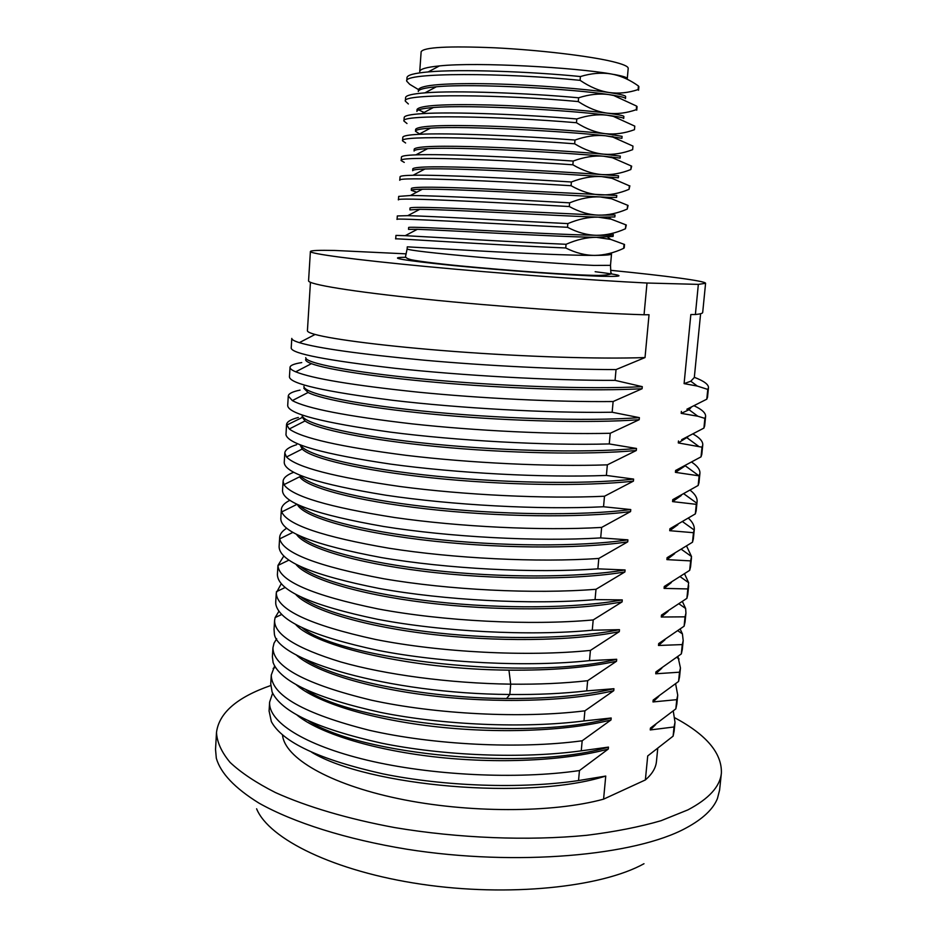 <?xml version="1.0" encoding="UTF-8"?>
<svg xmlns="http://www.w3.org/2000/svg" width="937" height="937" viewBox="0 0 937 937"><rect width="100%" height="100%" fill="white"/><g stroke="black" fill="none" stroke-linecap="round" stroke-linejoin="round"><path stroke-width="1.41" d="M256.609 808.795C268.919 839.06 334.216 871.398 421.392 884.223C508.486 897.131 601.273 887.409 643.988 863.727M721.385 773.072L719.604 790.02L717.426 798.558C713.162 809.217 702.703 819.032 686.048 828.015C635.415 855.727 516.568 866.538 407.372 849.309C346.14 839.329 293.375 822.499 258.917 803.079C234.812 788.122 220.605 773.177 216.318 758.232L215.533 749.459L216.494 732.453C216.997 742.163 221.53 752.153 230.104 762.425C241.078 772.732 256.164 782.758 275.349 792.515C306.879 806.745 347.967 818.938 394.899 827.617C458.556 838.275 528.187 840.993 586.597 835.312C614.707 831.822 639.538 826.949 661.089 820.695L687.899 809.884C708.958 798.769 720.12 786.494 721.385 773.072C722.005 753.266 706.557 734.877 675.015 717.906M270.688 685.544C237.084 697.245 219.012 712.881 216.494 732.453M657.715 748.768L656.45 761.535C655.841 767.965 652.14 774.103 645.37 779.935L603.58 799.156C553.006 813.07 467.727 813.234 398.19 798.605C328.536 784.011 284.473 757.623 282.505 734.948M603.58 799.156L605.747 776.059L578.539 780.556L579.453 770.565L608.277 749.05L608.464 747.105L581.256 750.83L582.17 740.78L611.006 719.944L611.193 718L583.985 720.94L584.899 710.832L613.758 690.674L613.934 688.718L586.726 690.874L587.651 680.707L616.523 661.253L616.698 659.285L589.49 660.632L590.415 650.407L619.298 631.655L619.486 629.676L592.266 630.214L593.203 619.931L622.086 601.894L622.273 599.903L595.054 599.621L596.002 589.279L624.897 571.957L625.084 569.954L597.865 568.841L598.813 558.44L627.72 541.855L627.907 539.841L600.687 537.897L601.636 527.426L630.566 511.579L630.753 509.552L603.533 506.753L604.494 496.235L633.424 481.126L633.611 479.088L606.391 475.434L607.352 464.846L636.293 450.498L636.492 448.46L609.261 443.939L610.233 433.281L639.186 419.706L639.385 417.644L612.154 412.245L613.126 401.528L642.091 388.726L642.29 386.653L615.059 380.363L616.042 369.588L645.019 357.559L649.036 314.738L644.047 314.762L647.01 283.021C591.809 280.339 499.69 273.487 426.675 266.565C353.483 259.631 309.772 253.716 310.393 251.503C310.873 250.448 318.978 250.109 334.685 250.46L406.143 253.857M311.798 752.329C367.831 786.166 528.187 800.784 605.747 776.059M269.083 710.902L271.343 721.607C282.482 742.256 319.681 759.673 382.952 773.868C444.29 786.377 521.136 789.106 578.539 780.556M700.607 313.719L694.317 377.506L690.792 381.218L684.092 383.62L690.838 314.551L695.383 314.527L698.346 284.38L647.01 283.021M684.092 383.62L697.315 386.067L707.775 389.417L706.791 399.185L686.856 409.246M691.155 407.372L689.058 409.738L681.187 413.358L681.375 411.39M681.187 413.358L697.831 416.227L704.882 418.382L703.91 428.092L681.691 439.664M687.91 436.865L678.294 442.932L678.482 440.976M678.294 442.932L702 447.183L701.028 456.858L676.245 470.128M684.584 466.251L675.425 472.353L675.612 470.397M675.425 472.353L699.131 475.844L698.17 485.46L672.754 499.655L672.567 501.6L696.285 504.34L695.324 513.909L669.908 528.749L669.721 530.693L693.45 532.696L692.502 542.207L667.085 557.691L666.898 559.623L690.628 560.888L689.679 570.352L664.274 586.48L664.087 588.389L687.828 588.94L686.891 598.345L661.475 615.105L661.288 617.014L685.041 616.839L684.104 626.197L658.688 643.578L658.5 645.476L682.265 644.586L681.328 653.909L655.923 671.899L655.736 673.785L679.501 672.192L678.575 681.457L653.171 700.068L652.984 701.942L676.76 699.658L675.835 708.876L650.43 728.084L650.255 729.946L674.031 726.971L673.106 736.142L647.713 755.948L645.37 779.935M645.019 357.559C598.86 359.222 523.045 356.669 454.668 351.504C386.231 346.339 332.893 339.37 315.101 334.45C309.889 333.022 307.336 331.768 307.418 330.714L310.44 282.318M291.794 338.409C291.688 339.639 294.206 341.045 299.348 342.649C317.842 348.213 359.328 354.057 423.817 360.159C486.162 365.758 560.502 369.541 616.042 369.588M291.208 348.084L291.196 348.154C292.098 353.682 326.626 360.382 394.77 368.264C461.309 375.432 550.675 380.586 615.059 380.363M305.743 357.653C304.876 362.935 349.548 372.001 423.594 379.063C497.488 386.114 589.455 389.546 642.29 386.653M642.091 388.726C595.182 391.315 517.669 389.066 448.671 383.42C379.614 377.763 327.142 369.647 311.459 363.661C307.477 362.15 305.532 360.78 305.614 359.574M301.737 362.584C294.183 363.767 290.283 365.336 290.025 367.292C289.931 368.651 291.817 370.162 295.694 371.813C312.15 378.525 352.839 385.294 417.785 392.123C480.599 398.354 556.578 402.149 613.126 401.528M289.451 376.885L289.439 376.979C290.259 383.842 324.624 391.619 392.509 400.275C458.79 408.134 547.887 413.229 612.154 412.245M303.951 386.36C303.014 392.908 347.475 403.308 421.263 410.91C494.888 418.523 586.609 421.556 639.385 417.644M639.186 419.706C591.528 423.266 512.316 421.287 442.768 415.103C373.149 408.907 321.625 399.572 308.097 392.486L303.834 388.269M300.039 390.108C292.473 391.666 288.561 393.634 288.28 396.011L292.344 400.591C306.692 408.462 346.538 416.215 411.858 423.84C475.094 430.751 552.689 434.592 610.233 433.281M287.706 405.534L287.694 405.651C288.432 413.838 322.621 422.657 390.26 432.109C456.296 440.636 545.123 445.661 609.261 443.939M302.159 415.032C301.562 422.856 346.058 434.545 419.495 442.639C492.78 450.732 583.903 453.367 636.492 448.46M636.293 450.498C587.897 455.054 507.022 453.344 436.97 446.562C366.835 439.769 316.355 429.169 305.017 420.959L302.054 416.813M298.341 417.48C290.763 419.425 286.839 421.791 286.535 424.59L289.287 428.982C301.503 438.071 340.424 446.844 406.049 455.323C469.648 462.96 548.848 466.86 607.352 464.846M286.535 424.59L285.972 434.791C288.397 444.314 323.206 454.082 390.424 464.084C455.979 473.068 543.167 477.87 606.391 475.434M300.765 445.087C304.654 454.281 351.457 466.778 423.583 474.848C495.568 482.918 582.627 484.804 633.611 479.088M633.424 481.126C584.29 486.678 501.74 485.214 431.231 477.788C360.628 470.351 311.283 458.404 302.182 449.057L300.273 445.204M296.642 444.712C289.076 447.031 285.129 449.795 284.801 452.993L286.499 456.987C296.502 467.305 334.439 477.156 400.31 486.549C464.225 494.97 545.006 498.964 604.494 496.235M284.239 462.386L284.227 462.527C284.813 473.326 318.662 484.218 385.798 495.204C451.353 505.043 539.63 509.962 603.533 506.753M299.992 475.27C307.676 485.694 356.212 498.859 427.003 506.847C497.688 514.835 581.186 516.029 630.753 509.552M630.566 511.579C580.706 518.149 496.505 516.919 425.597 508.791C354.584 500.663 306.458 487.31 299.606 476.804L283.981 484.64C291.747 496.212 328.653 507.175 394.7 517.529C458.861 526.781 541.199 530.892 601.636 527.426M293.632 472.307C286.909 474.883 283.396 477.87 283.079 481.267L283.981 484.64M282.517 490.578L282.505 490.742C283.009 502.829 316.706 514.741 383.584 526.477C448.893 536.96 536.913 541.82 600.687 537.897M299.699 505.57C310.709 517.107 360.558 530.799 430.001 538.646C499.374 546.494 579.652 547.021 627.907 539.841M627.72 541.855C577.391 549.433 492.124 548.461 421.041 539.689C349.852 530.916 302.674 516.205 297.416 504.539M289.791 500.346C284.45 503.04 281.65 506.05 281.369 509.377L281.732 511.93C287.202 524.767 323.019 536.878 389.171 548.262C453.543 558.405 537.428 562.668 598.813 558.44M280.807 518.63L280.795 518.817C281.229 532.157 314.762 545.076 381.382 557.574C446.457 568.689 534.207 573.479 597.865 568.841M299.805 535.999C313.813 548.508 364.657 562.61 432.753 570.27C500.791 577.93 578.07 577.813 625.084 569.954M624.897 571.957C575.693 580.261 493.26 579.933 423.29 571.242C353.214 562.551 304.783 547.243 296.572 534.453M286.57 528.292C282.224 531.045 279.917 534.067 279.659 537.346L279.718 538.857C282.869 552.982 317.538 566.276 383.737 578.75C448.249 589.841 533.68 594.269 596.002 589.279M279.109 546.529L279.097 546.74C279.449 561.333 312.817 575.248 379.204 588.471C444.044 600.23 531.513 604.962 595.054 599.621M300.308 566.534C317.034 579.921 368.616 594.281 435.342 601.706C502.009 609.12 576.442 608.371 622.273 599.903M622.086 601.894C573.959 610.877 494.15 611.158 425.281 602.596C356.318 594.035 306.891 578.234 296.033 564.437M283.759 556.098L277.949 565.444C278.722 580.858 312.197 595.37 378.372 608.991C443.002 621.079 529.944 625.717 593.203 619.931M277.411 574.287L277.387 574.721C278.02 590.556 311.389 605.407 377.506 619.287C442.065 631.608 529.007 636.235 592.266 630.214M301.187 597.197C320.407 611.322 372.528 625.834 437.837 632.967C503.11 640.076 574.814 638.729 619.486 629.676M619.298 631.655C572.179 641.295 494.853 642.173 427.096 633.787C359.269 625.389 309.046 609.202 295.764 594.468M281.229 583.786L276.286 592.852C276.509 609.507 309.62 625.049 375.596 639.479C440.039 652.269 527.086 656.907 590.415 650.407M275.736 601.894L275.747 603.885C278.605 620.844 312.853 636.375 378.501 650.465C442.487 662.939 527.39 667.226 589.49 660.632M302.44 627.977C340.635 659.507 528.527 681.058 616.698 659.285M616.523 661.253C587.347 667.566 551.495 670.529 508.943 670.142C412.034 669.405 315.055 646.436 295.752 624.569M278.886 611.334L275.115 617.588L274.6 620.388C274.166 634.478 296.233 648.334 340.81 661.967C385.13 674.628 449.526 683.354 510.7 684.151C538.506 684.478 564.168 683.331 587.651 680.707M274.049 629.395L274.318 633.154C274.939 659.882 388.539 693.778 509.833 694.481C537.615 694.774 563.254 693.579 586.726 690.874M304.103 658.875C334.427 679.477 421.884 698.042 506.566 698.51C549.012 698.768 584.805 695.5 613.934 688.718M613.758 690.674C568.595 701.497 495.907 703.535 430.423 695.617C364.903 687.676 313.59 671.033 295.987 654.717M707.775 389.417L708.489 387.695C708.618 384.451 703.898 380.984 694.34 377.318M706.791 399.185L707.529 397.218M704.882 418.382L705.608 416.403C705.807 413.053 702.047 409.539 694.317 405.885M703.91 428.092L704.659 425.843M702 447.183L702.762 444.958C702.996 441.468 699.845 437.872 693.31 434.147M701.028 456.858L701.813 454.328M699.131 475.844L699.916 473.349C700.185 469.765 697.538 466.087 691.963 462.316M698.17 485.46L698.979 482.649M681.246 495.532L672.567 501.6M696.285 504.34L697.093 501.6C697.386 497.934 695.149 494.197 690.382 490.391M695.324 513.909L696.168 510.829M677.908 524.685L669.721 530.693M693.45 532.696L694.282 529.698C694.598 525.973 692.701 522.202 688.601 518.36M692.502 542.207L693.357 538.857M674.605 553.685L666.898 559.623M671.337 582.545L664.087 588.389M687.828 588.94L688.672 582.709L684.619 573.994M686.891 598.345L687.805 594.468M668.116 611.252L661.288 617.014M685.041 616.839L685.943 613.114L685.626 608.488L682.464 601.636M684.104 626.197L685.041 622.051M664.954 639.807L658.5 645.476M682.265 644.586L683.19 640.627L682.429 633.904L680.25 629.16M681.328 653.909L682.3 649.493M661.827 668.198L655.736 673.785M679.501 672.192L680.449 667.987L677.966 656.579M678.575 681.457L679.571 676.795M658.746 696.437L652.984 701.942M676.76 699.658L677.732 695.219L675.636 683.869M675.835 708.876L676.854 703.956M655.701 724.535L650.255 729.946M674.031 726.971L675.015 722.31L673.27 711.042M673.106 736.142L674.148 730.977M689.679 570.352L690.569 566.756M690.628 560.888L691.541 556.555L686.669 546.236M695.383 314.527C700.185 314.047 702.633 313.368 702.691 312.501L705.584 283.302C705.807 281.018 665.668 275.771 610.69 270.313M698.346 284.38L705.584 283.302M644.047 314.762C588.904 313.099 497.043 306.598 424.297 299.09C351.375 291.571 307.875 284.298 308.566 280.784L310.393 251.503M623.995 244.85L623.667 248.34C613.958 252.885 604.353 255.239 594.843 255.403C605.829 255.344 611.392 254.852 611.521 253.915L610.502 265.347L593.964 265.417C570.422 264.457 521.183 260.966 478.479 257.183C433.128 253.084 409.34 250.343 407.126 248.984L407.279 246.841L478.971 250.917C521.792 253.306 571.183 255.508 594.843 255.403C585.356 255.414 575.658 252.943 565.749 247.965L566.065 244.288C576.817 239.591 586.949 237.26 596.447 237.319L613.091 236.44L613.266 234.496C613.161 235.199 607.609 235.456 596.623 235.304C587.124 235.14 577.426 232.481 567.517 227.293L567.834 223.603C578.597 219.071 588.729 216.927 598.228 217.161L614.848 216.962L615.023 215.006L598.403 215.135C588.916 214.807 579.207 211.938 569.298 206.538L569.614 202.837C580.378 198.48 590.509 196.512 600.008 196.922L611.58 198.773L628.083 205.449L627.24 209.068C617.518 213.308 607.914 215.334 598.403 215.135L482.18 209.619C436.49 207.37 412.444 206.808 410.043 207.944L409.902 209.888L419.811 209.314C448.554 209.455 559.764 215.967 598.228 217.161L611.123 219.141L626.303 224.997L625.459 228.745C615.738 233.137 606.122 235.316 596.623 235.304C572.964 234.976 523.49 232.528 480.576 230.303C434.979 227.832 411.015 226.871 408.661 227.422L408.52 229.366L417.352 229.307C444.548 230.186 557.468 236.932 596.447 237.319L610.678 239.415L624.534 244.475L624.218 247.907M566.065 244.288C509.189 241.922 428.174 236.815 405.229 235.667L395.953 235.421L395.707 238.888C390.752 238.01 492.042 244.955 565.749 247.965M567.834 223.603C511.801 220.863 431.945 216.189 407.759 215.662L397.311 215.943L397.077 219.422C392.17 217.571 493.717 223.732 567.517 227.293M625.775 225.243L625.459 228.745M569.614 202.837C514.425 199.733 435.752 195.458 410.383 195.528L398.682 196.395L398.436 199.886C393.587 197.051 495.392 202.415 569.298 206.538M416.707 192.19L411.296 190.34C411.355 189.684 415.032 189.309 422.341 189.215C452.583 188.642 562.071 194.955 600.008 196.922L609.718 197.367L611.58 198.773M411.296 190.34L411.425 188.384C413.873 186.674 437.989 186.826 483.785 188.864L616.78 195.446L616.605 197.402L609.718 197.367M419.003 189.286L420.936 189.953M627.567 205.554L627.24 209.068M629.043 189.333C619.322 193.409 609.706 195.271 600.195 194.896C590.697 194.381 580.999 191.324 571.078 185.713L571.394 181.989C582.17 177.807 592.301 176.015 601.812 176.613L612.013 178.311L629.359 185.807L629.043 189.333L629.863 185.831M601.812 176.613L618.361 177.784L618.537 175.816L601.987 174.575C592.477 173.884 582.779 170.616 572.87 164.795L573.186 161.059C583.962 157.065 594.105 155.448 603.604 156.221L620.142 158.084L620.317 156.116L603.791 154.183C594.292 153.305 584.583 149.85 574.662 143.806L574.99 140.046C585.766 136.24 595.909 134.811 605.419 135.76L612.88 137.095L632.967 146.09L632.651 149.651C622.918 153.399 613.302 154.91 603.791 154.183C580.108 152.028 530.342 148.667 487.029 147.097C441.034 145.516 416.754 146.172 414.224 149.053L414.084 151.033C414.189 149.861 418.722 149.053 427.67 148.62C460.781 146.711 566.686 152.743 603.604 156.221L612.458 157.756L631.667 166.142L630.835 169.527C621.114 173.439 611.498 175.125 601.987 174.575C578.316 172.888 528.62 169.749 485.413 168.016C439.512 166.212 415.314 166.458 412.819 168.754L412.69 170.721C412.772 169.82 416.86 169.234 424.965 168.976C456.659 167.723 564.379 173.872 601.812 176.613M571.078 185.713C497.078 181.017 395.016 176.449 399.806 180.279L400.052 176.777C400.134 175.933 404.468 175.43 413.088 175.266C439.594 174.633 517.06 178.534 571.394 181.989M404.257 162.394L401.188 160.602C396.445 155.776 498.777 159.536 572.87 164.795M401.188 160.602L401.434 157.088C401.528 155.964 406.353 155.214 415.887 154.863C443.506 153.703 519.719 157.275 573.186 161.059M405.616 142.986L402.57 140.855C397.885 135.022 500.475 137.973 574.662 143.806M631.163 165.99L630.835 169.527M638.437 85.981L638.109 89.577C628.376 92.833 618.748 93.829 609.237 92.54C585.555 88.992 535.542 84.904 491.948 83.85C445.625 82.96 421.123 84.857 418.452 89.542L418.312 91.533C418.523 89.402 424.531 87.82 436.337 86.79C473.443 83.159 573.69 89.015 609.05 94.614L613.676 95.492L636.61 106.092L636.282 109.676C626.548 113.096 616.921 114.267 607.41 113.166C583.728 110.086 533.797 106.244 490.297 105.014C444.091 103.89 419.659 105.366 417.035 109.453L416.895 111.433C417.07 109.652 422.552 108.352 433.351 107.532C469.168 104.429 571.347 110.308 607.235 115.228L613.29 116.34L634.782 126.132L634.466 129.693C624.733 133.288 615.117 134.623 605.595 133.71L622.086 136.345L621.91 138.325L605.419 135.76C569.017 131.555 464.951 125.617 430.458 128.135C420.619 128.756 415.63 129.798 415.489 131.274L415.63 129.294C418.207 125.804 442.557 124.738 488.669 126.097C532.064 127.491 581.924 131.098 605.595 133.71C596.108 132.656 586.398 128.99 576.466 122.735L576.794 118.964C587.569 115.333 597.724 114.08 607.235 115.228L612.81 115.977C620.107 117.055 623.737 117.886 623.691 118.484L623.878 116.493C623.89 115.719 618.408 114.607 607.41 113.166C597.9 111.925 588.19 108.06 578.281 101.571L578.609 97.799C589.396 94.344 599.539 93.278 609.05 94.614L613.395 95.281C621.512 96.628 625.541 97.729 625.483 98.572L625.658 96.581C625.705 95.551 620.224 94.204 609.237 92.54C599.739 91.112 590.029 87.047 580.097 80.336L580.425 76.541C591.212 73.273 601.367 72.407 610.877 73.918L614.04 74.538C622.402 76.506 630.531 80.324 638.437 85.981L638.882 86.719M632.967 146.09L632.651 149.651M402.57 140.855L402.816 137.329C402.945 135.888 408.274 134.893 418.804 134.331C447.453 132.667 522.389 135.947 574.99 140.046M419.553 133.932L415.489 131.274M406.986 123.508L403.952 121.049C399.326 114.185 502.185 116.317 576.466 122.735M403.952 121.049L404.198 117.5C404.362 115.719 410.23 114.443 421.814 113.67C451.47 111.526 525.071 114.548 576.794 118.964M408.356 103.96L405.346 101.161C400.778 93.278 503.895 94.59 578.281 101.571M418.663 109.875L424.098 112.452M634.782 126.132L634.466 129.693M613.091 136.661L612.283 136.638M580.097 80.336C505.617 72.77 402.231 72.29 406.74 81.191L409.738 84.342L418.452 89.577M636.61 106.092L637.066 106.689M405.346 101.161L405.592 97.6C405.791 95.445 412.233 93.864 424.929 92.857C455.546 90.292 527.777 93.079 578.609 97.799M406.74 81.191L406.986 77.63C407.232 75.065 414.295 73.168 428.174 71.926C459.68 68.963 530.506 71.552 580.425 76.541M613.922 74.445C622.894 76.084 627.357 77.478 627.286 78.591L628.2 68.378C628.329 66.386 622.918 64.091 611.978 61.467C588.413 55.857 538.4 49.954 494.748 47.799C448.343 45.901 423.817 47.201 421.146 51.711L419.729 71.552C419.975 69.057 426.546 67.171 439.43 65.918C477.753 61.795 576.032 67.651 610.877 73.918L614.04 74.538M638.109 89.577L638.566 90.245M276.696 638.753L274.026 643.169L272.936 647.772C273.018 666.851 305.813 684.315 371.31 700.162C435.283 714.17 521.804 718.691 584.899 710.832M272.386 656.685L273.1 662.529C280.21 681.504 316.05 698.135 380.609 712.425C443.365 725.039 524.228 728.576 583.985 720.94M306.188 689.89C354.069 723.188 528.386 741.495 611.193 718M611.006 719.944C566.791 731.293 496.317 733.894 432.004 726.269C367.679 718.632 316.015 701.895 296.467 684.935M274.611 666.02L271.273 675.015C271.285 695.289 303.916 713.701 369.178 730.251C432.929 744.845 519.192 749.307 582.17 740.78M270.734 683.869L272.105 692.01C281.264 711.874 317.807 728.939 381.746 743.205C443.81 755.808 522.67 758.935 581.256 750.83M308.741 721.045C360.886 754.777 528.292 771.28 608.464 747.105M608.277 749.05C565.011 760.891 496.68 764.042 433.573 756.756C370.455 749.436 318.58 732.722 297.193 715.212M272.62 693.169L269.622 702.118C268.181 721.549 303.424 744.938 367.07 760.153C430.587 775.332 516.592 779.748 579.453 770.565M302.112 417.539L286.558 425.175L285.972 434.791M508.943 670.142L510.7 684.151L509.833 694.481L506.566 698.51M595.159 271.707C624.674 275.337 626.771 276.86 601.437 276.286C571.629 275.384 502.49 270.383 452.782 265.476C401.551 260.181 385.903 257.452 405.85 257.277M315.101 334.45L299.348 342.649M291.794 338.491L291.196 348.154M311.459 363.661L295.694 371.813M290.025 367.386L289.439 376.979M308.097 392.486L292.344 400.591M288.28 396.128L287.694 405.651M305.017 420.959L289.287 428.982M302.182 449.057L286.499 456.987M284.801 453.157L284.227 462.527M283.079 481.442L282.505 490.742M296.994 504.34L281.732 511.93M281.358 509.576L280.795 518.817M292.789 532.439L279.718 538.857M279.659 537.569L279.097 546.74M288.819 560.162L277.961 565.444L277.399 574.51M285.106 587.511L276.415 591.68M276.286 592.852L275.712 602.14M274.037 629.629L274.588 620.622M281.639 614.508L275.115 617.588M690.792 381.218L697.315 386.067M708.466 387.848L707.505 397.382M689.058 409.738L697.831 416.227M705.596 416.578L704.647 426.03M687.126 437.872L698.37 446.129M702.738 445.145L701.79 454.527M685.357 465.865L698.955 475.797M699.892 473.572L698.955 482.883M684.104 493.998L696.765 503.169M697.069 501.834L696.144 511.075M682.862 521.874L694.235 530.049M694.247 529.955L693.333 539.126M680.403 576.864L688.672 582.709M688.672 585.754L687.77 594.784M679.196 603.978L685.626 608.488M685.907 613.43L685.006 622.391M678.001 630.847L682.429 633.904M683.155 640.967L682.265 649.856M676.842 657.458L679.079 658.992M680.414 668.35L679.524 677.182M677.685 695.594L676.807 704.355M674.968 722.708L674.101 731.399M690.546 567.026L691.459 557.902M691.541 556.555L681.621 549.492M407.126 248.984L405.616 256.07C405.229 257.324 406.717 258.448 410.078 259.42C412.737 260.416 433.913 263.356 460.606 265.921C508.604 270.559 572.179 275.244 598.72 275.431C608.863 275.068 612.903 274.119 610.854 272.573L610.502 265.347M405.229 235.667L417.352 229.307M607.808 237.248L610.678 239.415M608.781 217.372L611.123 219.141M407.759 215.662L419.811 209.314M410.383 195.528L422.341 189.215M610.584 177.222L612.013 178.311M413.088 175.266L424.965 168.976M415.887 154.863L427.67 148.62M611.392 156.947L612.458 157.756M612.13 136.533L612.88 137.095M418.804 134.331L430.458 128.135M421.814 113.67L433.351 107.532M637.078 106.654L636.75 110.179M424.929 92.868L436.337 86.79M428.174 71.926L439.43 65.918M638.893 86.672L638.566 90.21M272.936 647.772L272.374 656.954M275.419 667.39L273.147 668.432M271.25 675.319L270.723 684.162M269.598 702.445L269.071 711.218"/></g></svg>
